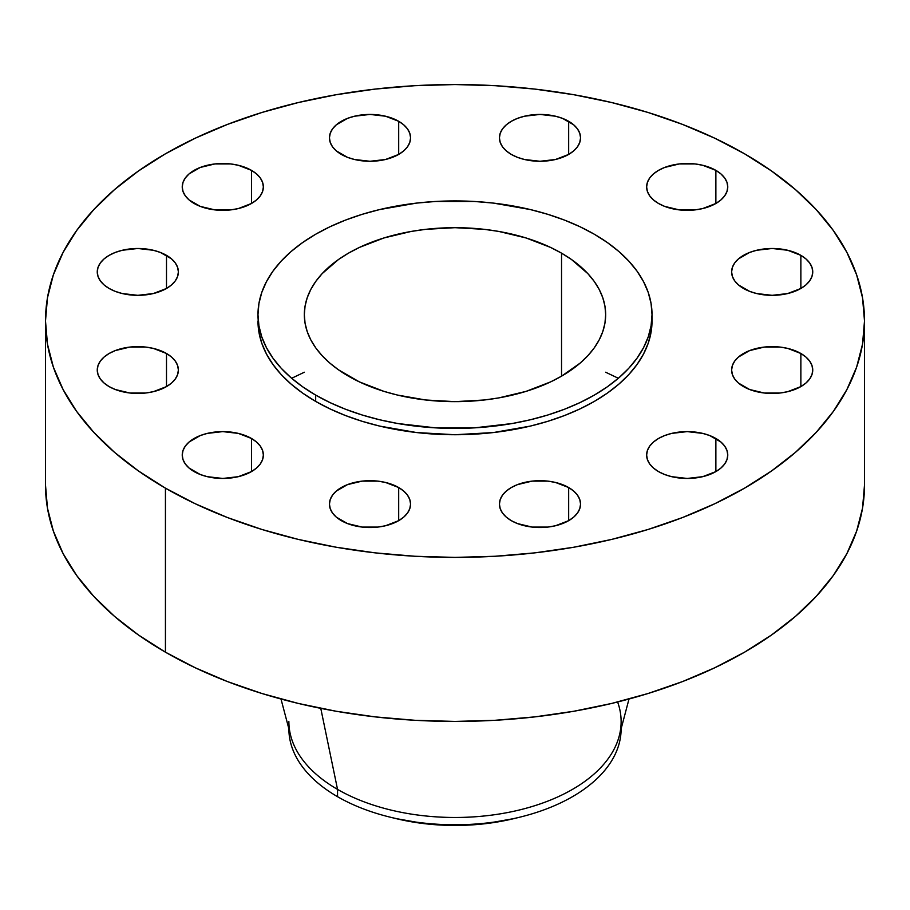 <?xml version="1.0" encoding="UTF-8"?>
<svg xmlns="http://www.w3.org/2000/svg" width="910" height="910" viewBox="0 0 910 910"><rect width="100%" height="100%" fill="white"/><g stroke="black" fill="none" stroke-linecap="round" stroke-linejoin="round"><path stroke-width="1.36" d="M800.868 353.489L800.868 386.602L805.907 383.053L809.661 379.004L811.97 374.613L812.744 370.04L811.97 365.479L809.661 361.077L805.907 357.038L800.868 353.489L787.707 348.405L780.097 347.074L764.275 347.074L749.647 350.577L738.454 357.038L734.711 361.077L732.402 365.479L731.617 370.04A40.563 23.421 180 0 1 756.665 348.405A40.563 23.421 180 0 1 800.868 353.489A40.563 23.421 180 0 1 812.744 370.04A40.563 23.421 180 0 1 787.707 391.675A40.563 23.421 180 0 1 743.504 386.602A40.563 23.421 180 0 1 731.617 370.04L732.402 374.613L734.711 379.004L738.454 383.053L749.647 389.514L764.275 393.018L780.097 393.018L787.707 391.675L800.868 386.602L800.868 353.489M715.874 438.472L715.874 471.596L720.925 468.047L724.667 463.998L726.976 459.607L727.761 455.034L726.976 450.461L724.667 446.071L720.925 442.021L709.732 435.56L702.713 433.399L687.198 431.613L671.671 433.399L664.664 435.56L658.51 438.472L653.471 442.021L649.717 446.071L647.408 450.461L646.635 455.034A40.563 23.421 180 0 1 671.671 433.399A40.563 23.421 180 0 1 715.874 438.472A40.563 23.421 180 0 1 727.761 455.034A40.563 23.421 180 0 1 702.713 476.669A40.563 23.421 180 0 1 658.51 471.596A40.563 23.421 180 0 1 646.635 455.034L647.408 459.607L649.717 463.998L653.471 468.047L658.51 471.596L664.664 474.508L671.671 476.669L687.198 478.455L702.713 476.669L715.874 471.596L715.874 438.472M568.67 487.544L568.67 520.657L573.721 517.107L577.463 513.058L579.772 508.667L580.557 504.106L579.772 499.533L577.463 495.142L573.721 491.093L568.67 487.544L555.51 482.459L547.9 481.128L532.077 481.128L517.449 484.632L511.306 487.544L506.267 491.093L502.513 495.142L500.204 499.533L499.431 504.106A40.563 23.421 180 0 1 524.467 482.459A40.563 23.421 180 0 1 568.67 487.544A40.563 23.421 180 0 1 580.557 504.106A40.563 23.421 180 0 1 555.51 525.741A40.563 23.421 180 0 1 511.306 520.657A40.563 23.421 180 0 1 499.431 504.106L500.204 508.667L502.513 513.058L506.267 517.107L511.306 520.657L517.449 523.568L532.077 527.072L547.9 527.072L555.51 525.741L568.67 520.657L568.67 487.544M398.694 487.544L398.694 520.657L403.733 517.107L407.487 513.058L409.796 508.667L410.569 504.106L409.796 499.533L407.487 495.142L403.733 491.093L398.694 487.544L385.533 482.459L377.923 481.128L362.1 481.128L347.472 484.632L336.279 491.093L332.537 495.142L330.228 499.533L329.443 504.106A40.563 23.421 180 0 1 354.49 482.459A40.563 23.421 180 0 1 398.694 487.544A40.563 23.421 180 0 1 410.569 504.106A40.563 23.421 180 0 1 385.533 525.741A40.563 23.421 180 0 1 341.33 520.657A40.563 23.421 180 0 1 329.443 504.106L330.228 508.667L332.537 513.058L336.279 517.107L347.472 523.568L362.1 527.072L377.923 527.072L385.533 525.741L398.694 520.657L398.694 487.544M251.49 438.472L251.49 471.596L256.529 468.047L260.283 463.998L262.592 459.607L263.365 455.034L262.592 450.461L260.283 446.071L256.529 442.021L251.49 438.472L238.329 433.399L222.802 431.613L207.287 433.399L200.268 435.56L189.075 442.021L185.333 446.071L183.024 450.461L182.239 455.034A40.563 23.421 180 0 1 207.287 433.399A40.563 23.421 180 0 1 251.49 438.472A40.563 23.421 180 0 1 263.365 455.034A40.563 23.421 180 0 1 238.329 476.669A40.563 23.421 180 0 1 194.126 471.596A40.563 23.421 180 0 1 182.239 455.034L183.024 459.607L185.333 463.998L189.075 468.047L200.268 474.508L207.287 476.669L222.802 478.455L238.329 476.669L251.49 471.596L251.49 438.472M166.496 353.489L166.496 386.602L171.546 383.053L175.289 379.004L177.598 374.613L178.383 370.04L177.598 365.479L175.289 361.077L171.546 357.038L166.496 353.489L153.335 348.405L145.725 347.074L129.903 347.074L115.286 350.577L109.132 353.489L104.093 357.038L100.339 361.077L98.03 365.479L97.256 370.04A40.563 23.421 180 0 1 122.293 348.405A40.563 23.421 180 0 1 166.496 353.489A40.563 23.421 180 0 1 178.383 370.04A40.563 23.421 180 0 1 153.335 391.675A40.563 23.421 180 0 1 109.132 386.602A40.563 23.421 180 0 1 97.256 370.04L98.03 374.613L100.339 379.004L104.093 383.053L109.132 386.602L115.286 389.514L129.903 393.018L145.725 393.018L153.335 391.675L166.496 386.602L166.496 353.489M166.496 255.346L166.496 288.47L171.546 284.921L175.289 280.871L177.598 276.481L178.383 271.908L177.598 267.335L175.289 262.945L171.546 258.895L160.353 252.434L153.335 250.273L137.819 248.487L122.293 250.273L115.286 252.434L109.132 255.346L104.093 258.895L100.339 262.945L98.03 267.335L97.256 271.908A40.563 23.421 180 0 1 122.293 250.273A40.563 23.421 180 0 1 166.496 255.346A40.563 23.421 180 0 1 178.383 271.908A40.563 23.421 180 0 1 153.335 293.543A40.563 23.421 180 0 1 109.132 288.47A40.563 23.421 180 0 1 97.256 271.908L98.03 276.481L100.339 280.871L104.093 284.921L109.132 288.47L115.286 291.382L122.293 293.543L137.819 295.329L153.335 293.543L166.496 288.47L166.496 255.346M251.49 170.363L251.49 203.476L256.529 199.927L260.283 195.877L262.592 191.487L263.365 186.925L262.592 182.353L260.283 177.962L256.529 173.912L251.49 170.363L238.329 165.279L230.719 163.948L214.896 163.948L200.268 167.451L189.075 173.912L185.333 177.962L183.024 182.353L182.239 186.925A40.563 23.421 180 0 1 207.287 165.279A40.563 23.421 180 0 1 251.49 170.363A40.563 23.421 180 0 1 263.365 186.925A40.563 23.421 180 0 1 238.329 208.561A40.563 23.421 180 0 1 194.126 203.476A40.563 23.421 180 0 1 182.239 186.925L183.024 191.487L185.333 195.877L189.075 199.927L200.268 206.388L214.896 209.892L230.719 209.892L238.329 208.561L251.49 203.476L251.49 170.363M398.694 121.292L398.694 154.416L403.733 150.867L407.487 146.817L409.796 142.426L410.569 137.854L409.796 133.281L407.487 128.89L403.733 124.841L398.694 121.292L385.533 116.218L370.006 114.432L354.49 116.218L347.472 118.38L336.279 124.841L332.537 128.89L330.228 133.281L329.443 137.854A40.563 23.421 180 0 1 354.49 116.218A40.563 23.421 180 0 1 398.694 121.292A40.563 23.421 180 0 1 410.569 137.854A40.563 23.421 180 0 1 385.533 159.489A40.563 23.421 180 0 1 341.33 154.416A40.563 23.421 180 0 1 329.443 137.854L330.228 142.426L332.537 146.817L336.279 150.867L347.472 157.328L354.49 159.489L370.006 161.275L385.533 159.489L398.694 154.416L398.694 121.292M568.67 121.292L568.67 154.416L573.721 150.867L577.463 146.817L579.772 142.426L580.557 137.854L579.772 133.281L577.463 128.89L573.721 124.841L562.528 118.38L555.51 116.218L539.994 114.432L524.467 116.218L517.449 118.38L511.306 121.292L506.267 124.841L502.513 128.89L500.204 133.281L499.431 137.854A40.563 23.421 180 0 1 524.467 116.218A40.563 23.421 180 0 1 568.67 121.292A40.563 23.421 180 0 1 580.557 137.854A40.563 23.421 180 0 1 555.51 159.489A40.563 23.421 180 0 1 511.306 154.416A40.563 23.421 180 0 1 499.431 137.854L500.204 142.426L502.513 146.817L506.267 150.867L511.306 154.416L517.449 157.328L524.467 159.489L539.994 161.275L555.51 159.489L568.67 154.416L568.67 121.292M800.868 255.346L800.868 288.47L805.907 284.921L809.661 280.871L811.97 276.481L812.744 271.908L811.97 267.335L809.661 262.945L805.907 258.895L800.868 255.346L787.707 250.273L772.181 248.487L756.665 250.273L749.647 252.434L738.454 258.895L734.711 262.945L732.402 267.335L731.617 271.908A40.563 23.421 180 0 1 756.665 250.273A40.563 23.421 180 0 1 800.868 255.346A40.563 23.421 180 0 1 812.744 271.908A40.563 23.421 180 0 1 787.707 293.543A40.563 23.421 180 0 1 743.504 288.47A40.563 23.421 180 0 1 731.617 271.908L732.402 276.481L734.711 280.871L738.454 284.921L749.647 291.382L756.665 293.543L772.181 295.329L787.707 293.543L800.868 288.47L800.868 255.346M715.874 170.363L715.874 203.476L720.925 199.927L724.667 195.877L726.976 191.487L727.761 186.925L726.976 182.353L724.667 177.962L720.925 173.912L715.874 170.363L702.713 165.279L695.104 163.948L679.281 163.948L664.664 167.451L658.51 170.363L653.471 173.912L649.717 177.962L647.408 182.353L646.635 186.925A40.563 23.421 180 0 1 671.671 165.279A40.563 23.421 180 0 1 715.874 170.363A40.563 23.421 180 0 1 727.761 186.925A40.563 23.421 180 0 1 702.713 208.561A40.563 23.421 180 0 1 658.51 203.476A40.563 23.421 180 0 1 646.635 186.925L647.408 191.487L649.717 195.877L653.471 199.927L658.51 203.476L664.664 206.388L679.281 209.892L695.104 209.892L702.713 208.561L715.874 203.476L715.874 170.363M618.345 378.276L605.662 372.224M304.338 372.224L291.655 378.276M621.12 728.853A166.12 95.903 180 0 1 519.519 817.248A166.12 95.903 180 0 1 390.481 817.248A166.12 95.903 180 0 1 337.542 796.694A166.12 95.903 0 0 0 518.575 817.476A166.12 95.903 0 0 0 621.12 728.876A166.12 95.903 0 0 0 621.12 728.853L621.12 728.876M390.481 817.248L395.736 818.534A152.596 88.099 0 0 0 514.264 818.534A152.596 88.099 0 0 0 516.823 817.897M617.617 701.985A166.12 95.903 180 0 1 621.12 721.573A166.12 95.903 180 0 1 518.575 810.184A166.12 95.903 180 0 1 337.542 789.391L337.542 796.694L337.542 789.391A166.12 95.903 0 0 0 506.779 812.698A166.12 95.903 0 0 0 619.221 736.042L629.003 699.016M320.775 708.367L337.542 789.391L320.775 708.367M165.438 488.147L165.438 652.174A409.5 236.418 0 0 0 611.713 703.43A409.5 236.418 0 0 0 864.5 484.996L862.532 508.178L856.629 531.121L846.869 553.633L833.332 575.473L816.145 596.448L795.488 616.354L771.543 634.987L744.562 652.174L714.782 667.758L682.511 681.579L648.034 693.511L611.713 703.43L573.869 711.245L534.887 716.875L495.142 720.288L455 721.425L414.858 720.288L375.113 716.875L336.131 711.245L298.287 703.43L261.966 693.511L227.489 681.579L195.218 667.758L165.438 652.174L165.438 488.147L138.457 470.959L114.512 452.327L93.855 432.421L76.668 411.457L63.131 389.605L53.371 367.105L47.468 344.151L45.5 320.98L47.468 297.798L53.371 274.854L63.131 252.343L76.668 230.503L93.855 209.527L114.512 189.633L138.457 170.989L165.438 153.801L195.218 138.218L227.489 124.397L261.966 112.465L298.287 102.546L336.131 94.731L375.113 89.1L414.858 85.688L455 84.55L495.142 85.688L534.887 89.1L573.869 94.731L611.713 102.546L648.034 112.465L682.511 124.397L714.782 138.218L744.562 153.801A409.5 236.418 180 0 1 864.5 320.98A409.5 236.418 180 0 1 611.713 539.402A409.5 236.418 180 0 1 165.438 488.147A409.5 236.418 180 0 1 45.5 320.98A409.5 236.418 180 0 1 298.287 102.546A409.5 236.418 180 0 1 744.562 153.801L771.543 170.989L795.488 189.633L816.145 209.527L833.332 230.503L846.869 252.343L856.629 274.854L862.532 297.798L864.5 320.98L862.532 344.151L856.629 367.105L846.869 389.605L833.332 411.457L816.145 432.421L795.488 452.327L771.543 470.959L744.562 488.147L714.782 503.73L682.511 517.551L648.034 529.484L611.713 539.402L573.869 547.217L534.887 552.859L495.142 556.26L455 557.398L414.858 556.26L375.113 552.859L336.131 547.217L298.287 539.402L261.966 529.484L227.489 517.551L195.218 503.73L165.438 488.147M257.974 320.968L257.974 320.98A197.026 113.75 0 0 0 315.679 401.412L315.679 395.099A197.026 113.75 180 0 1 257.974 314.667A197.026 113.75 180 0 1 379.607 209.573A197.026 113.75 180 0 1 594.321 234.234L607.3 242.504L618.823 251.467L628.764 261.045L637.023 271.135L643.541 281.645L648.238 292.474L651.071 303.519L652.026 314.667L651.071 325.814L648.238 336.859L643.541 347.688L637.023 358.199L628.764 368.288L618.823 377.866L607.3 386.83L594.321 395.099L579.988 402.595L564.462 409.25L547.877 414.983L530.393 419.76L512.193 423.525L474.315 427.871L435.685 427.871L397.807 423.525L379.607 419.76L362.123 414.983L345.538 409.25L330.012 402.595L315.679 395.099L302.7 386.83L291.177 377.866L281.236 368.288L272.977 358.199L266.459 347.688L261.762 336.859L258.929 325.814L257.974 314.667L258.929 303.519L261.762 292.474L266.459 281.645L272.977 271.135L281.236 261.045L291.177 251.467L302.7 242.504L315.679 234.234L330.012 226.738L345.538 220.083L362.123 214.35L379.607 209.573L416.564 203.101L435.685 201.463L474.315 201.463L493.436 203.101L530.393 209.573L547.877 214.35L564.462 220.083L579.988 226.738L594.321 234.234A197.026 113.75 180 0 1 652.026 314.667A197.026 113.75 180 0 1 530.393 419.76A197.026 113.75 180 0 1 315.679 395.099L315.679 401.412A197.026 113.75 0 0 0 530.393 426.073A197.026 113.75 0 0 0 652.026 320.98A197.026 113.75 0 0 0 651.947 317.817M561.538 253.162L561.538 376.171L561.538 253.162A150.662 86.985 180 0 1 605.662 314.667A150.662 86.985 180 0 1 512.66 395.031A150.662 86.985 180 0 1 348.462 376.171A150.662 86.985 180 0 1 304.338 314.667A150.662 86.985 180 0 1 397.34 234.302A150.662 86.985 180 0 1 561.538 253.162L550.584 247.429L526.025 237.954L498.737 231.424L484.393 229.354L455 227.682L425.607 229.354L411.263 231.424L383.974 237.954L359.416 247.429L348.462 253.162L338.531 259.486L322.129 273.66L315.804 281.383L310.822 289.414L307.227 297.695L305.055 306.147L304.338 314.667L305.055 323.198L307.227 331.638L310.822 339.919L315.804 347.961L322.129 355.673L329.727 362.999L338.531 369.847L359.416 381.904L383.974 391.38L397.34 395.031L425.607 399.979L455 401.651L484.393 399.979L498.737 397.909L526.025 391.38L550.584 381.904L561.538 376.171L580.273 362.999L587.871 355.673L594.196 347.961L599.178 339.919L602.773 331.638L604.945 323.198L605.662 314.667L604.945 306.147L602.773 297.695L599.178 289.414L594.196 281.383L587.871 273.66L571.469 259.486L561.538 253.162M257.974 314.667L258.929 332.127L261.762 343.172L266.459 354.001L272.977 364.512L281.236 374.601L291.177 384.168L302.7 393.143L315.679 401.412L330.012 408.909L345.538 415.551L362.123 421.296L379.607 426.073L416.564 432.546L455 434.73L493.436 432.546L530.393 426.073L547.877 421.296L564.462 415.551L579.988 408.909L594.321 401.412L607.3 393.143L618.823 384.168L628.764 374.601L637.023 364.512L643.541 354.001L648.238 343.172L651.071 332.127L652.026 320.968M45.5 484.996A409.5 236.418 0 0 0 165.438 652.174L138.457 634.987L114.512 616.354L93.855 596.448L76.668 575.473L63.131 553.633L53.371 531.121L47.468 508.178L45.5 484.996L45.5 320.98M280.997 699.016L290.779 736.042A166.12 95.903 0 0 0 337.542 789.391A166.12 95.903 180 0 1 288.88 721.573M288.88 728.876A166.12 95.903 0 0 0 337.542 796.694A166.12 95.903 180 0 1 288.88 728.853L288.88 728.876M395.691 818.522L425.232 823.755L455 825.45L484.768 823.755L514.309 818.522M519.519 817.248L514.264 818.534M864.5 320.98L864.5 484.996M652.026 314.667L652.026 320.98"/></g></svg>
